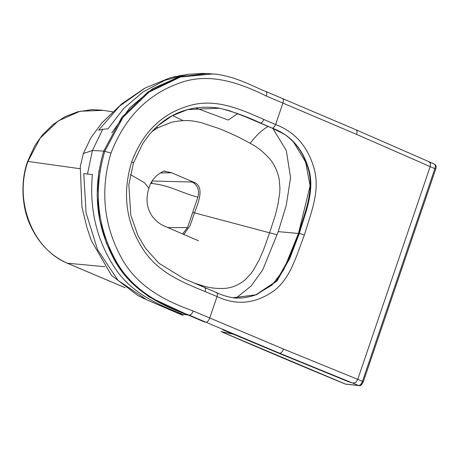 <?xml version="1.0" encoding="UTF-8"?>
<svg xmlns="http://www.w3.org/2000/svg" width="459" height="459" viewBox="0 0 459 459"><rect width="100%" height="100%" fill="white"/><g stroke="black" fill="none" stroke-linecap="round" stroke-linejoin="round"><path stroke-width="0.69" d="M222.856 329.803L278.561 353.143L347.802 381.458L226.385 331.295L232.902 334.1L221.307 331.668L345.443 384.068L358.645 385.485L352.776 383.122L355.977 382.376L357.739 379.386L430.181 166.588L357.739 379.386L355.977 382.37L352.787 383.122L279.674 353.252L205.884 322.235C207.382 322.126 208.661 320.732 209.723 318.047L217.038 296.543C217.629 294.271 217.4 292.94 216.35 292.561M205.884 322.235L189.303 315.161C159.962 304.77 129.622 289.004 113.666 256.541C96.786 223.619 93.837 188.506 104.824 151.183L122.914 117.458L149.077 92.035L180.485 77.014L212.999 73.905L179.383 76.911L147.947 91.966L121.784 117.429L103.751 151.08C92.775 188.179 95.679 223.223 112.461 256.208C128.21 288.441 158.292 304.518 188.201 315.046L204.777 322.126L188.207 315.058L148.917 296.83L131.762 282.807L117.343 264.705L106.482 243.482L99.695 220.091L97.136 195.327L98.966 170.444M187.892 315.012L189.303 315.161C190.835 315.046 192.126 313.658 193.182 310.99L283.519 349.064L362.49 381.291L434.874 168.671L435.689 169.159C436.543 166.72 436.113 165.039 434.386 164.11L428.999 161.717L430.513 163.421L430.181 166.588L430.513 163.421L428.884 161.671M222.167 288.43C215.07 288.642 208.288 287.65 201.811 285.464L201.88 286.468M172.561 115.576L183.078 120.614C189.98 120.333 194.249 121.107 201.008 122.564L218.771 128.451C230.751 133.242 241.222 138.211 250.189 143.351C256.334 146.501 262.003 150.776 267.19 156.18C273.053 161.786 277.041 169.365 279.158 178.924L279.915 188.276L279.743 192.447L277.999 204.358L275.159 215.759L269.565 232.868L263.592 249.742L258.933 260.373L253.144 270.581L250.798 273.822L244.658 280.26C237.383 285.848 229.89 288.573 222.173 288.43M352.787 383.122L347.802 381.458L352.776 383.122M201.811 285.464L193.589 282.876M183.789 234.56L190.118 225.593L194.518 212.683C199.361 200.761 203.756 187.255 195.092 182.814L171.7 172.785L160.317 172.94M167.34 227.544L187.524 227.607L182.504 234.01M195.092 182.814L193.56 182.797C198.081 186.274 199.522 191.064 197.886 197.169L187.524 227.607M197.886 197.163C189.963 195.155 183.548 192.453 174.678 189.206C167.633 186.371 160.048 184.461 151.923 183.474L150.833 183.468M177.185 312.912L183.187 315.448M187.886 315.012L182.584 314.231L176.606 312.694M102.713 129.277L92.408 150.512L87.48 174.024L83.779 173.668L86.08 212.85L97.537 249.616L118.043 280.409L147.178 300.02L176.669 312.722M182.584 314.231C156.571 304.179 129.266 292.004 113.103 265.153C96.218 238.244 89.316 208.03 92.402 174.506L87.48 174.024M104.692 266.679L67.289 263.191L125.072 287.678M345.116 383.982L345.443 384.068A1.802 1.555 96.2 0 0 345.839 384.166L345.116 383.982C304.145 367.085 258.865 347.893 221.175 331.622L221.054 331.559M103.149 110.355L80.038 111.25L58.241 120.901L40.174 138.176L27.953 161.361C13.667 201.381 32.841 249.128 67.289 263.191L67.043 263.082M195.523 107.888L228.255 120.051L237.682 113.637M268.257 126.443L266.627 127.338C260.982 130.878 255.502 136.214 250.189 143.351M151.803 181.666L151.923 183.474M193.56 182.797L190.864 181.5L192.355 181.523M152.199 181.012L192.126 182.034M171.7 172.785L164.425 171.196M156.548 126.971L158.062 127.711L170.375 122.673C171.821 121.974 176.055 121.291 183.078 120.614M111.738 132.972L129.811 107.75L152.767 88.587L179.108 76.9L206.946 73.48L216.011 74.22M152.107 131.394L158.057 127.711M175.705 76.429L169.899 77.869L145.142 88.03L119.684 106.012L98.542 130.304L102.718 129.277L107.951 128.841L123.873 108.272L143.128 91.909L164.775 80.342L187.966 74.341L201.432 73.423L206.946 73.48M232.879 297.725C234.239 298.086 237.469 298.155 242.564 297.937C249.621 296.847 254.229 295.688 256.392 294.471L271.957 285.119L283.605 270.018L298.465 233.436L310.095 185.889L305.654 162.13L293.685 142.324C289.939 138.406 286.697 135.635 283.96 134.022L271.986 128.067L244.59 116.437L229.391 110.699L219.379 108.181A3.689 1.882 -79.6 0 0 219.477 108.198C233.493 111.767 247.137 116.701 260.402 123.001L272.267 128.136C291.04 135.13 303.244 149.496 308.873 171.23C313.841 192.384 304.432 213.487 298.671 233.459L289.113 258.469L276.203 281.275L255.921 294.804L233.034 297.748L256.329 294.816L276.886 281.195L289.784 258.406L299.291 233.545C304.971 213.705 314.421 192.82 309.4 171.557C303.634 149.668 291.276 135.198 272.325 128.141C273.553 127.986 274.643 126.793 275.595 124.55L282.91 103.051C283.691 100.337 283.41 98.788 282.078 98.404M260.402 123.001L259.696 122.57L260.46 123.006C261.768 122.886 262.869 121.692 263.77 119.432L275.595 124.55C295.418 131.997 308.391 147.15 314.513 170.014C320.095 192.246 310.416 214.313 304.363 235.094C296.52 255.124 290.639 278.791 273.225 291.299C255.038 303.881 236.31 305.631 217.038 296.548L205.162 291.591C181.649 281.987 156.209 271.717 141.395 246.609C125.64 220.63 122.404 192.373 131.687 161.832C142.915 132.117 162.142 113.407 189.366 105.696C215.369 97.933 240.487 109.15 263.764 119.432M434.036 164.018C435.384 164.431 435.66 165.98 434.874 168.671L356.597 134.395L266.358 96.04C239.162 82.591 208.323 71.707 178.04 83.595C146.828 95.168 124.481 118.313 110.998 153.042C100.418 188.999 103.35 222.89 119.788 254.716C135.348 286.077 164.861 300.846 193.187 310.984M233.034 297.748C226.798 296.669 221.318 294.959 216.602 292.63L216.568 292.613M236.098 298.04L251.079 286.055L262.766 269.794L278.24 231.629L286.296 205.127L290.57 177.69L286.313 150.541L272.847 128.44M103.751 151.08L110.998 153.042M214.095 74.014L214.175 74.019C236.024 76.028 257.665 88.713 265.824 91.467L356.104 129.834L428.993 161.717M152.698 130.763L158.08 125.594L172.102 115.817L187.542 109.586L219.477 108.198C233.528 111.767 247.189 116.701 260.46 123.006L272.267 128.136M277.144 234.801L192.705 212.385M198.483 240.797L163.599 225.725C159.267 223.728 155.44 220.521 152.101 216.097C146.622 207.789 145.572 198.512 148.94 188.27L144.51 182.762L130.339 174.5M144.315 88.489L121.893 103.74L101.996 122.777L90.945 137.7L83.372 153.507L92.408 150.512L103.774 151.091M125.129 287.718L67.157 263.156C50.123 255.491 37.483 242.077 29.233 222.919C22.181 206.533 20.328 181.477 27.615 161.39L79.981 168.705M359.03 385.577A1.802 1.555 96.1 0 1 358.645 385.485C360.166 385.371 361.445 383.976 362.49 381.291L363.304 381.785C361.675 384.935 360.246 386.197 359.007 385.571L345.816 384.16M278.24 231.629L299.291 233.545A4.033 0.522 18.8 0 1 304.363 235.094M283.519 349.064C282.463 351.737 281.183 353.132 279.674 353.252M131.687 161.832L133.437 162.962M204.427 287.592C205.569 287.965 205.81 289.296 205.162 291.591M355.765 129.748C357.091 130.149 357.372 131.699 356.597 134.395M265.486 91.375C266.84 91.794 267.127 93.349 266.358 96.04M183.181 315.448L176.64 312.711M83.372 153.507L80.262 166.634L81.949 206.986L86.866 227.308L91.387 240.757L111.491 275.389L137.832 295.521L145.463 299.234M435.689 169.164L363.304 381.785M148.94 188.27C151.958 175.453 165.458 170.002 165.011 171.087M179.079 75.752L179.544 75.672M187.083 74.461L187.501 74.404M182.097 75.282L171.528 77.468L187.949 74.347M112.621 111.789L103.137 110.355M27.615 161.39L34.758 145.773L42.366 134.998L53.278 124.309L65.235 116.592L77.766 111.761L91.811 109.649L101.72 110.143M102.523 110.258L103.034 110.338M219.379 108.181C195.677 104.732 175.24 110.533 158.08 125.594L149.76 134.028L142.91 143.283L133.471 162.922L128.836 184.673L130.792 215.145L137.947 235.553L145.365 248.135L158.934 263.271L184.048 278.693L216.602 292.63"/></g></svg>
